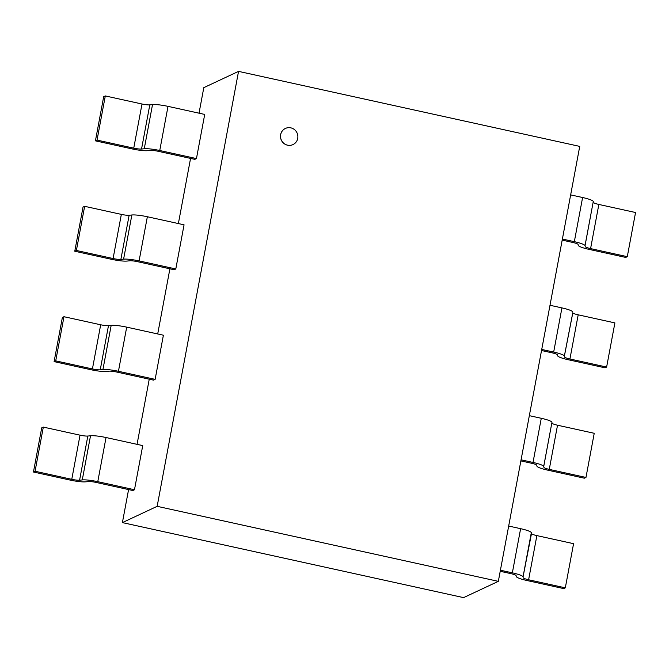 <?xml version="1.0" encoding="UTF-8"?>
<svg xmlns="http://www.w3.org/2000/svg" width="669" height="669" viewBox="0 0 669 669"><rect width="100%" height="100%" fill="white"/><g stroke="black" fill="none" stroke-linecap="round" stroke-linejoin="round"><path stroke-width="1" d="M280.671 134.636A8.914 8.63 64.9 0 0 292.98 144.588A8.914 8.63 64.9 0 0 297.011 132.847A8.914 8.63 64.9 0 0 280.671 134.636M292.98 144.588L292.938 144.604A8.914 8.63 -115.1 0 1 280.629 134.653A8.914 8.63 -115.1 0 1 285.37 128.456A8.914 8.63 -115.1 0 1 285.395 128.448L285.37 128.456M463.584 597.626L122.402 522.606L157.156 506.324L498.33 581.344L463.584 597.626M498.33 581.344L579.73 146.394L238.549 71.374L203.802 87.656L199.028 113.178M122.402 522.606L128.582 489.583M137.053 444.35L149.246 379.189M157.708 333.956L169.901 268.804M178.372 223.571L190.565 158.411M238.549 71.374L157.156 506.324M147.715 150.684L150.349 150.408A7.1 1.07 10.6 0 1 158.127 151.278L194.821 159.347L196.452 158.586L204.714 114.432L168.011 106.363A14.2 2.132 10.6 0 0 152.49 104.607L149.797 104.882L141.535 149.036M196.452 158.586L159.749 150.517A14.2 2.132 -169.4 0 0 144.228 148.761M152.515 104.615L144.253 148.769L141.56 149.045M97.038 140.089L105.301 95.935L142.004 104.004L133.741 148.158L97.038 140.089L95.424 140.841L132.127 148.911A14.2 2.132 -169.4 0 0 147.665 150.667M105.301 95.935L103.687 96.687L95.424 140.841M142.02 103.996A7.1 1.07 -169.4 0 0 149.764 104.874M141.502 149.028A7.1 1.07 10.6 0 1 133.75 148.15M129.677 260.793A7.1 1.07 10.6 0 1 137.471 261.671L174.157 269.741L175.796 268.971L184.059 224.817L147.356 216.748A14.2 2.132 10.6 0 0 131.826 214.992L129.134 215.276L120.872 259.43M175.796 268.971L139.093 260.902L147.356 216.748M131.86 215L123.598 259.154L120.905 259.438M127.051 261.069L129.694 260.793M120.838 259.421A7.1 1.07 10.6 0 1 113.094 258.543L76.383 250.474L84.645 206.32L121.348 214.389A7.1 1.07 -169.4 0 0 129.1 215.267M84.645 206.32L83.031 207.072L74.769 251.235L111.472 259.304M76.383 250.474L74.769 251.235M139.085 260.91A14.2 2.132 -169.4 0 0 123.564 259.146M111.472 259.296A14.2 2.132 -169.4 0 0 127.01 261.061M116.799 372.056L153.502 380.126L155.133 379.365L163.395 335.211L126.7 327.141A14.2 2.132 10.6 0 0 111.171 325.385L102.934 369.547L100.241 369.823L108.478 325.661L111.171 325.385M155.133 379.365L118.438 371.295L126.7 327.141M106.396 371.462L109.039 371.186M55.719 360.867L63.981 316.713L100.685 324.783L92.422 368.937L55.719 360.867L54.105 361.62L90.808 369.689A14.2 2.132 -169.4 0 0 106.346 371.446M63.981 316.713L62.376 317.466L54.105 361.62M118.43 371.295A14.2 2.132 -169.4 0 0 102.909 369.539M109.022 371.178A7.1 1.07 10.6 0 1 116.807 372.056M100.701 324.774A7.1 1.07 -169.4 0 0 108.445 325.652M100.183 369.806A7.1 1.07 10.6 0 1 92.439 368.928M96.144 482.449L132.847 490.519L134.477 489.75L142.74 445.596L106.037 437.526A14.2 2.132 10.6 0 0 90.516 435.77L82.279 479.932L79.586 480.217L87.823 436.054L90.516 435.77M134.477 489.75L97.774 481.68A14.2 2.132 -169.4 0 0 82.254 479.924M85.732 481.847L88.375 481.571M35.064 471.252L43.326 427.098L80.029 435.168L71.767 479.322L35.064 471.252L33.45 472.013L70.153 480.083A14.2 2.132 -169.4 0 0 85.691 481.831M43.326 427.098L41.712 427.851L33.45 472.013M88.367 481.571A7.1 1.07 10.6 0 1 96.152 482.441M80.037 435.159A7.1 1.07 -169.4 0 0 87.79 436.046M79.519 480.2A7.1 1.07 10.6 0 1 71.775 479.322M531.487 533.603L523.066 576.845A14.2 2.132 -169.4 0 0 512.354 572.84L500.412 570.214M508.683 526.051L520.624 528.677A14.2 2.132 10.6 0 1 531.328 532.691L531.454 533.594M500.211 571.293L510.723 573.601A7.1 1.07 10.6 0 1 516.092 575.608M516.108 575.616L516.259 576.502M573.576 543.68L565.313 587.842L528.61 579.772L536.873 535.61L573.576 543.68M516.284 576.511A14.2 2.132 -169.4 0 0 527.005 580.525L563.699 588.595L565.313 587.842M528.619 579.764A7.1 1.07 10.6 0 1 523.267 577.765M531.529 533.603A7.1 1.07 -169.4 0 0 536.881 535.61M543.696 466.452L551.958 422.298L543.73 466.46A14.2 2.132 -169.4 0 0 533.009 462.446L521.076 459.82M529.338 415.666L541.28 418.292A14.2 2.132 10.6 0 1 551.992 422.306M520.875 460.899L531.387 463.216A7.1 1.07 10.6 0 1 536.747 465.223L536.923 466.117M594.231 433.295L585.969 477.449L549.266 469.379L557.528 425.225L594.231 433.295M536.939 466.117A14.2 2.132 -169.4 0 0 547.66 470.131L584.355 478.201L585.969 477.449M549.282 469.37A7.1 1.07 10.6 0 1 543.922 467.372M552.184 423.218A7.1 1.07 -169.4 0 0 557.545 425.216M572.806 312.824L564.385 356.067A14.2 2.132 -169.4 0 0 553.673 352.061L541.731 349.435M549.993 305.273L561.935 307.899A14.2 2.132 10.6 0 1 572.647 311.913M541.53 350.514L552.042 352.822A7.1 1.07 10.6 0 1 557.411 354.829M564.352 356.067L572.773 312.816M557.428 354.838L557.578 355.724M572.848 312.833A7.1 1.07 -169.4 0 0 578.2 314.831L614.895 322.901L606.624 367.064L569.929 358.994A7.1 1.07 10.6 0 1 564.586 356.987M557.603 355.732A14.2 2.132 -169.4 0 0 568.316 359.746L605.019 367.816L606.624 367.064M585.015 245.674L593.278 201.52L585.049 245.682A14.2 2.132 -169.4 0 0 574.328 241.668L562.395 239.042M570.657 194.888L582.599 197.514L574.337 241.668M562.194 240.121L572.697 242.437A7.1 1.07 10.6 0 1 578.066 244.444M578.083 244.444L578.233 245.339M635.55 212.516L627.288 256.67L590.585 248.6L598.847 204.446L635.55 212.516M578.259 245.339A14.2 2.132 -169.4 0 0 588.979 249.353L625.674 257.423L627.288 256.67M582.59 197.514A14.2 2.132 10.6 0 1 593.311 201.528M590.602 248.592A7.1 1.07 10.6 0 1 585.241 246.593M593.503 202.439A7.1 1.07 -169.4 0 0 598.864 204.438M159.749 150.517L168.011 106.363M121.348 214.389L113.086 258.543M97.774 481.68L106.037 437.526M520.624 528.677L512.354 572.84M523.041 576.845L531.303 532.691M541.28 418.292L533.017 462.446M561.935 307.899L553.673 352.061M569.929 358.994L578.192 314.831"/></g></svg>
